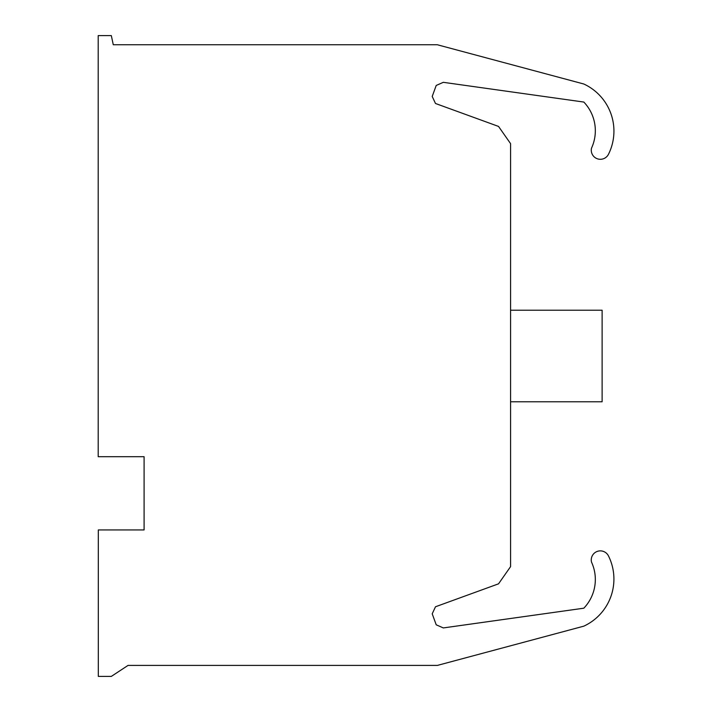 <?xml version="1.0" encoding="UTF-8"?>
<svg xmlns="http://www.w3.org/2000/svg" width="712" height="712" viewBox="0 0 712 712"><rect width="100%" height="100%" fill="white"/><g stroke="black" fill="none" stroke-linecap="round" stroke-linejoin="round"><path stroke-width="1.07" d="M98.194 456.695L144.091 456.695L144.091 529.933L98.318 529.933L98.318 676.4L111.321 676.4L128.026 665.417L437.346 665.417L583.796 626.168A51.905 51.905 0 0 0 608.457 555.894A9.078 9.078 0 0 0 591.521 562.115A41.554 41.554 0 0 1 583.822 608.199L443.318 627.931L436.216 624.807L432.211 613.806L435.495 606.766L498.534 583.831L510.575 566.627L510.575 143.628L498.534 126.425L435.495 103.489L432.211 96.449L436.216 85.449L443.318 82.325L583.822 102.056A41.554 41.554 0 0 1 591.521 148.141A9.078 9.078 0 0 0 608.475 154.281A51.905 51.905 0 0 0 583.822 84.007L437.346 44.758L113.279 44.758L111.321 35.6L98.194 35.6L98.194 456.695M510.575 401.773L602.121 401.773L602.121 310.227L510.575 310.227"/></g></svg>
